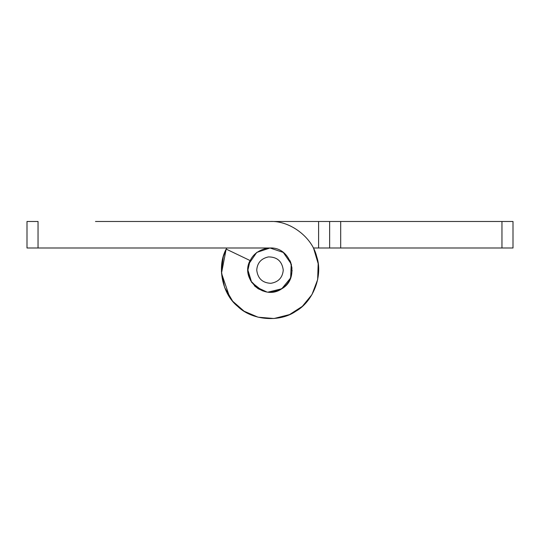 <?xml version="1.0" encoding="UTF-8"?>
<svg xmlns="http://www.w3.org/2000/svg" width="540" height="540" viewBox="0 0 540 540"><rect width="100%" height="100%" fill="white"/><g stroke="black" fill="none" stroke-linecap="round" stroke-linejoin="round"><path stroke-width="0.81" d="M290.682 262.319L292.019 268.319L289.926 260.543L290.682 262.319M292.093 270.068L292.093 270.081C290.972 282.704 284.054 290.054 271.35 292.133M267.394 248.144L270 247.995C291.33 246.8 300.463 278.417 281.772 288.772C264.364 301.151 239.787 279.268 250.074 260.543L247.907 270.081C248.798 258.113 255.292 250.796 267.394 248.144L265.984 248.36M267.921 248.09L270 247.995L283.277 252.43L291.222 263.959L290.648 277.945L281.772 288.772L268.178 292.1M259.193 289.352L250.729 280.888L247.907 270.081L251.687 282.434L262.44 290.837M268.434 256.918C277.121 256.898 282.062 261.286 283.257 270.081C282.582 277.654 278.431 282.062 270.81 283.311C262.46 282.906 257.769 278.498 256.743 270.081C257.276 262.899 261.178 258.512 268.434 256.918M95.553 221.481L270 221.481C289.913 220.428 312.181 237.175 316.69 256.601C323.231 275.441 313.315 301.482 295.906 311.202C279.619 322.711 251.849 320.409 237.681 306.376C222.102 293.922 216.614 266.605 226.166 249.095L221.501 273.233L229.723 297.284M254.381 285.701L255.305 286.578L266.693 291.924M38.043 247.995L27 247.995L27 221.481L38.043 221.481L38.043 247.995L270 247.995L256.723 252.43L248.778 263.959L256.723 252.43L270 247.995M250.074 260.543L226.166 249.095M95.479 221.481L329.643 221.481L329.643 247.995L313.288 247.995M291.344 264.398L291.458 264.836L291.344 264.398M284.695 286.578L280.996 289.244L284.695 286.578M258.228 288.772L254.644 285.964L258.228 288.772M313.834 249.095L318.175 263.655L317.648 279.659L311.945 294.624L302.319 306.376L289.541 314.584L274.016 318.519L258.053 317.189L244.094 311.202L232.666 301.199L224.579 287.375L221.427 271.674L223.31 256.601L226.712 247.995M329.643 221.481L513 221.481L513 247.995L329.643 247.995M318.6 221.481L318.6 247.995M501.957 221.481L501.957 247.995M340.693 221.481L340.693 247.995"/></g></svg>

